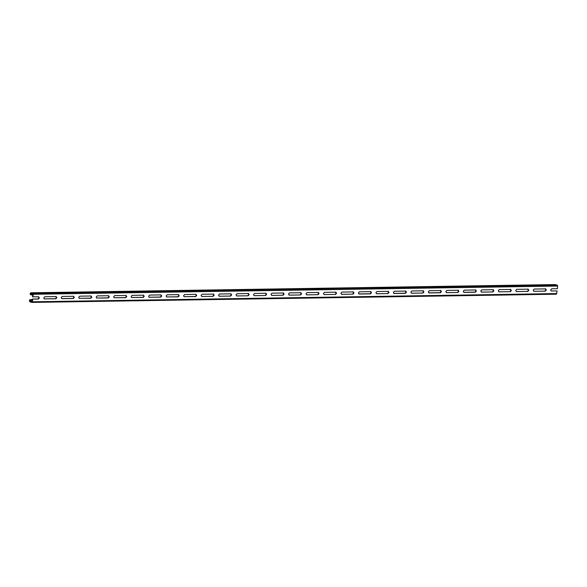 <?xml version="1.0" encoding="UTF-8"?>
<svg xmlns="http://www.w3.org/2000/svg" width="587" height="587" viewBox="0 0 587 587"><rect width="100%" height="100%" fill="white"/><g stroke="black" fill="none" stroke-linecap="round" stroke-linejoin="round"><path stroke-width="0.88" d="M166.671 297.037L166.106 295.943L167.119 294.799L178.455 294.623L179.218 295.738L178.206 296.883L166.503 296.949L177.839 296.773L178.844 295.628L178.081 294.513M131.715 297.58L131.15 296.494L132.156 295.349L143.492 295.173L144.255 296.288L143.25 297.433L131.539 297.499L142.876 297.323L143.888 296.178L143.118 295.063M96.752 298.13L96.187 297.044L97.193 295.899L108.529 295.723L109.299 296.839L108.287 297.976L96.576 298.049L107.913 297.873L108.925 296.728L108.162 295.613M61.613 298.6L72.949 298.416L73.962 297.279L73.199 296.156M61.62 298.6L61.224 297.587L62.237 296.45L73.573 296.266L74.336 297.382L73.324 298.526L61.789 298.68M30.854 293.405L30.465 293.823L30.854 293.405L32.762 293.962L32.571 296.795L38.61 296.817L39.373 297.932L38.36 299.077L32.322 299.054L37.994 298.966L38.999 297.822L38.236 296.706M44.311 298.952L43.746 297.866L44.751 296.721L56.088 296.545L56.851 297.66L55.846 298.805L44.135 298.871L55.471 298.695L56.484 297.55L55.714 296.435M79.267 298.401L78.702 297.315L79.715 296.171L91.051 295.995L91.814 297.11L90.802 298.255L79.098 298.321L90.435 298.145L91.447 297L90.677 295.885M114.23 297.858L113.665 296.765L114.678 295.621L126.014 295.444L126.777 296.56L125.765 297.704L114.061 297.778L125.398 297.594L126.403 296.45L125.64 295.334M149.193 297.308L148.628 296.222L149.641 295.078L160.97 294.894L161.741 296.017L160.728 297.154L149.025 297.227L160.354 297.051L161.366 295.907L160.603 294.791M184.157 296.758L183.592 295.672L184.597 294.527L195.933 294.351L196.696 295.466L195.691 296.611L183.98 296.677L195.317 296.501L196.329 295.356L195.566 294.241M32.696 299.165L32.41 301.799L31.845 302.415L29.937 301.857L29.35 300.544L29.937 299.708L30.421 300.148L29.746 300.427L29.996 301.27L32.036 301.689L32.322 299.054M29.878 300.287L32.175 300.39M32.212 300.118L30.201 300.383M29.842 299.693L32.256 299.671L29.842 299.693M557.122 290.939L551.083 290.917L557.122 290.939L556.366 294.204L31.845 302.415M545.55 288.87L546.314 289.985L545.308 291.123L533.972 291.306L533.209 290.191L534.214 289.046L545.749 288.892M545.308 291.123L533.774 291.277M510.587 289.413L511.358 290.528L510.345 291.673L499.009 291.849L498.246 290.734L499.258 289.589L510.793 289.442M510.345 291.673L498.811 291.827M475.631 289.963L476.395 291.079L475.382 292.223L464.046 292.399L463.282 291.284L464.295 290.139L475.83 289.993M440.668 290.514L441.431 291.629L440.419 292.774L429.09 292.95L428.319 291.834L429.332 290.69L440.866 290.536M405.705 291.057L406.468 292.172L405.463 293.317L394.126 293.5L393.356 292.377L394.369 291.24L405.903 291.086M388.227 291.335L388.99 292.451L387.978 293.595L376.641 293.771L375.878 292.656L376.891 291.512L388.425 291.357M387.978 293.595L376.443 293.742M423.183 290.785L423.953 291.9L422.941 293.045L411.604 293.221L410.841 292.106L411.854 290.961L423.388 290.814M422.941 293.045L411.406 293.199M458.146 290.235L458.909 291.35L457.904 292.495L446.568 292.671L445.804 291.556L446.81 290.418L458.344 290.264M457.904 292.495L446.369 292.649M493.109 289.692L493.872 290.807L492.867 291.944L481.531 292.128L480.76 291.013L481.773 289.868L493.307 289.714M492.867 291.944L481.325 292.099M528.073 289.142L528.836 290.257L527.823 291.401L516.487 291.578L515.724 290.462L516.736 289.318L528.271 289.171M527.823 291.401L516.289 291.548M32.212 293.801L30.465 293.823L30.795 294.931L30.069 293.94L30.773 292.796L555.199 284.578L557.246 285.15L557.65 286.052L557.364 288.679L551.699 288.767L550.687 289.912L551.252 291.005M555.339 284.592L30.913 292.818L32.828 293.375L33.224 294.278L32.938 296.905M370.742 291.607L371.505 292.722L370.5 293.867L359.163 294.043L358.4 292.928L359.405 291.783L370.947 291.636M335.779 292.157L336.549 293.273L335.537 294.417L324.2 294.593L323.437 293.478L324.45 292.333L335.984 292.179M335.537 294.417L324.002 294.564M300.823 292.708L301.586 293.823L300.573 294.96L289.237 295.144L288.474 294.028L289.486 292.884L301.021 292.73M300.573 294.96L289.039 295.114M265.86 293.251L266.623 294.366L265.61 295.51L254.281 295.687L253.511 294.571L254.523 293.434L266.058 293.28M265.61 295.51L254.076 295.665M230.896 293.801L231.66 294.916L230.654 296.061L219.318 296.237L218.547 295.122L219.56 293.977L231.095 293.83M230.654 296.061L219.112 296.215M213.419 294.072L214.182 295.188L213.169 296.332L201.833 296.508L201.07 295.393L202.082 294.256L213.617 294.102M213.169 296.332L201.635 296.486M248.374 293.529L249.145 294.645L248.132 295.789L236.796 295.965L236.033 294.85L237.045 293.705L248.58 293.551M248.132 295.789L236.598 295.936M283.338 292.979L284.108 294.094L283.095 295.239L271.759 295.415L270.996 294.3L272.001 293.155L283.543 293.008M283.095 295.239L271.561 295.386M318.301 292.429L319.064 293.544L318.059 294.689L306.722 294.865L305.959 293.749L306.964 292.605L318.499 292.458M318.059 294.689L306.524 294.843M353.264 291.886L354.027 293.001L353.014 294.138L341.685 294.322L340.915 293.207L341.928 292.062L353.462 291.908M353.014 294.138L341.48 294.292M352.648 294.036L353.653 292.891L352.89 291.776M317.684 294.579L318.697 293.434L317.927 292.319M282.721 295.129L283.734 293.984L282.971 292.869M247.758 295.679L248.771 294.535L248.007 293.419M212.802 296.222L213.807 295.085L213.044 293.97M230.28 295.951L231.293 294.806L230.522 293.691M265.243 295.4L266.249 294.263L265.485 293.148M300.206 294.857L301.212 293.713L300.449 292.597M335.162 294.307L336.175 293.162L335.412 292.047M358.789 293.933L370.126 293.757L371.138 292.612L370.375 291.497M544.934 291.02L545.947 289.875L545.176 288.76M509.971 291.563L510.983 290.418L510.22 289.303M463.679 292.289L475.008 292.113L476.02 290.969L475.257 289.853M428.715 292.84L440.052 292.664L441.057 291.519L440.294 290.404M393.752 293.39L405.089 293.207L406.101 292.069L405.331 290.954M387.611 293.485L388.616 292.341L387.853 291.225M422.567 292.935L423.579 291.79L422.816 290.675M457.53 292.385L458.542 291.247L457.779 290.132M492.493 291.842L493.506 290.697L492.735 289.582M527.456 291.291L528.461 290.147L527.698 289.031M32.799 294.667L30.795 294.931M178.206 296.883L177.839 296.773M179.218 295.738L178.844 295.628M143.25 297.433L142.876 297.323M144.255 296.288L143.888 296.178M108.287 297.976L107.913 297.873M109.299 296.839L108.925 296.728M73.324 298.526L72.949 298.416M74.336 297.382L73.962 297.279M39.373 297.932L38.999 297.822M38.36 299.077L37.994 298.966M55.846 298.805L55.471 298.695M56.851 297.66L56.484 297.55M90.802 298.255L90.435 298.145M91.814 297.11L91.447 297M125.765 297.704L125.398 297.594M126.777 296.56L126.403 296.45M160.728 297.154L160.354 297.051M161.741 296.017L161.366 295.907M195.691 296.611L195.317 296.501M196.696 295.466L196.329 295.356M556.836 293.573L32.41 301.799M557.65 286.052L33.224 294.278M354.027 293.001L353.653 292.891M319.064 293.544L318.697 293.434M284.108 294.094L283.734 293.984M249.145 294.645L248.771 294.535M214.182 295.188L213.807 295.085M231.66 294.916L231.293 294.806M266.623 294.366L266.249 294.263M301.586 293.823L301.212 293.713M336.549 293.273L336.175 293.162M370.5 293.867L370.126 293.757M371.505 292.722L371.138 292.612M546.314 289.985L545.947 289.875M511.358 290.528L510.983 290.418M475.382 292.223L475.008 292.113M476.395 291.079L476.02 290.969M440.419 292.774L440.052 292.664M441.431 291.629L441.057 291.519M405.463 293.317L405.089 293.207M406.468 292.172L406.101 292.069M388.99 292.451L388.616 292.341M423.953 291.9L423.579 291.79M458.909 291.35L458.542 291.247M493.872 290.807L493.506 290.697M528.836 290.257L528.461 290.147M32.821 294.014L30.436 294.05M32.85 294.219L30.531 294.256M32.835 294.322L30.854 294.351M557.246 285.15L32.828 293.375M556.271 294.19L32.036 302.408M32.248 299.766L30.267 299.803M32.153 300.617L29.724 300.654M32.087 301.234L29.996 301.27"/></g></svg>
